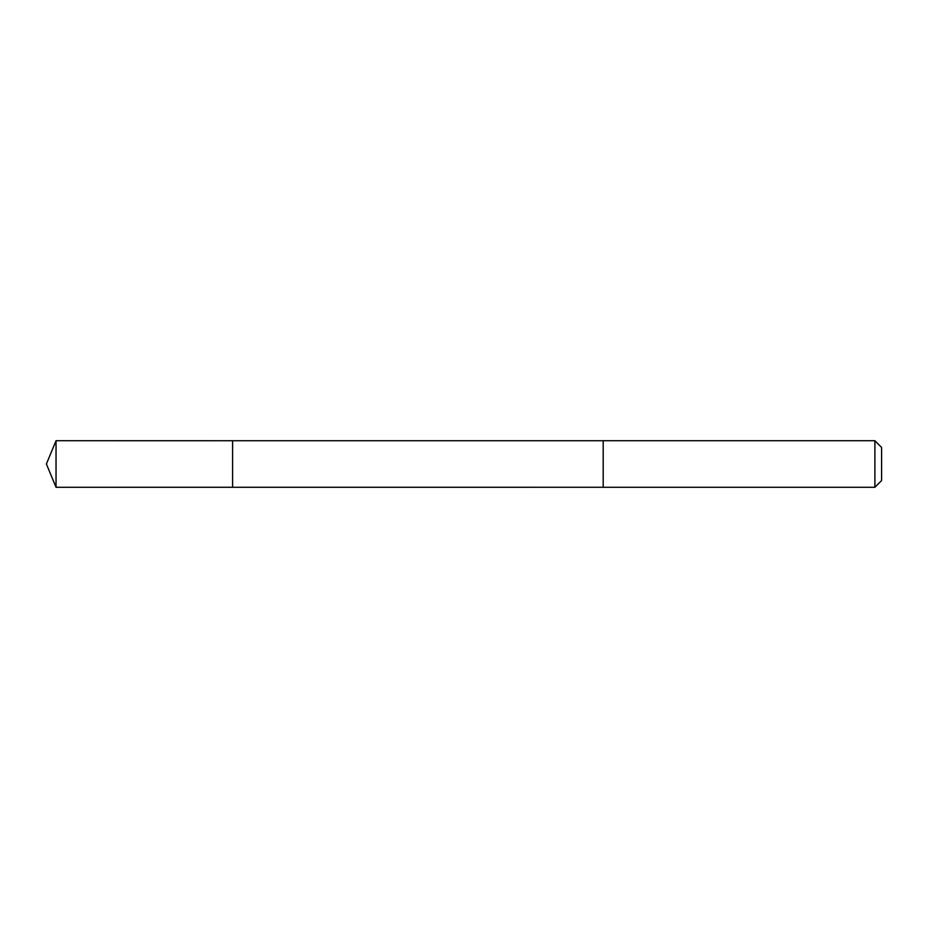 <?xml version="1.0" encoding="UTF-8"?>
<svg xmlns="http://www.w3.org/2000/svg" width="928" height="928" viewBox="0 0 928 928"><rect width="100%" height="100%" fill="white"/><g stroke="black" fill="none" stroke-linecap="round" stroke-linejoin="round"><path stroke-width="1.39" d="M232.592 487.27L232.592 440.73L56.04 440.719L56.04 487.281L232.592 487.27L232.592 440.73L603.2 440.73L603.2 487.27L56.04 487.281L46.4 464L56.04 487.281M603.2 484.764L603.2 487.281L874.884 487.281L874.884 440.719L603.2 440.719L603.2 484.764M874.884 440.719L881.6 447.447L881.6 480.553L874.884 487.281M46.4 464L56.04 440.719"/></g></svg>
